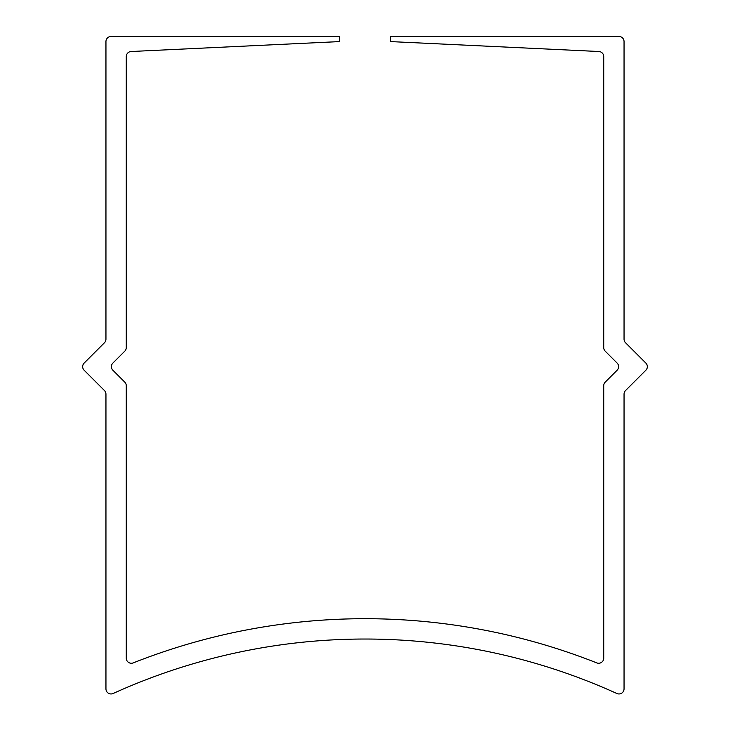 <?xml version="1.0" encoding="UTF-8"?>
<svg xmlns="http://www.w3.org/2000/svg" width="730" height="730" viewBox="0 0 730 730"><rect width="100%" height="100%" fill="white"/><g stroke="black" fill="none" stroke-linecap="round" stroke-linejoin="round"><path stroke-width="1.09" d="M131.108 51.511A5.083 5.083 0 0 0 126.272 56.584L126.272 347.571A5.083 5.083 0 0 1 124.784 351.166L112.885 363.065A5.083 5.083 0 0 0 112.885 370.247L124.784 382.146A5.083 5.083 0 0 1 126.272 385.741L126.272 658.186A5.083 5.083 0 0 0 133.216 662.904A629.835 629.835 0 0 1 596.784 662.904A5.083 5.083 0 0 0 603.728 658.186L603.728 385.741A5.083 5.083 0 0 1 605.216 382.146L617.115 370.247A5.083 5.083 0 0 0 617.115 363.065L605.216 351.166A5.083 5.083 0 0 1 603.728 347.571L603.728 56.584A5.083 5.083 0 0 0 598.892 51.511L390.395 41.583L390.395 36.5L618.967 36.5A5.083 5.083 0 0 1 624.05 41.583L624.05 339.158A5.083 5.083 0 0 0 625.537 342.744L645.849 363.065A5.083 5.083 0 0 1 645.849 370.247L625.537 390.568A5.083 5.083 0 0 0 624.05 394.154L624.05 688.874A5.083 5.083 0 0 1 616.868 693.5A609.523 609.523 0 0 0 113.132 693.5A5.083 5.083 0 0 1 105.95 688.874L105.95 394.154A5.083 5.083 0 0 0 104.463 390.568L84.151 370.247A5.083 5.083 0 0 1 84.151 363.065L104.463 342.744A5.083 5.083 0 0 0 105.95 339.158L105.95 41.583A5.083 5.083 0 0 1 111.033 36.5L339.605 36.5L339.605 41.583L131.108 51.511"/></g></svg>
